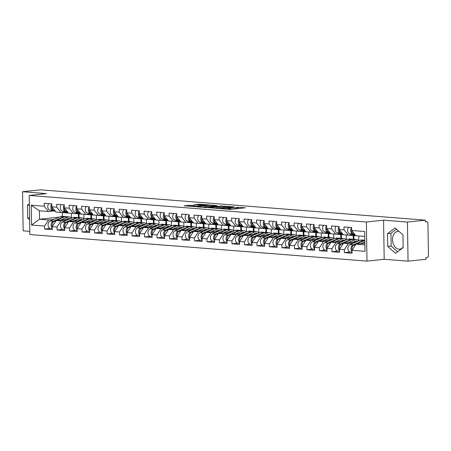 <?xml version="1.0" encoding="UTF-8"?>
<svg xmlns="http://www.w3.org/2000/svg" width="451" height="451" viewBox="0 0 451 451"><rect width="100%" height="100%" fill="white"/><g stroke="black" fill="none" stroke-linecap="round" stroke-linejoin="round"><path stroke-width="0.68" d="M220.702 208.661L230.63 209.399L245.429 207.787L236.713 207.263A3.597 0.333 -0.9 0 1 237.739 207.483A3.597 0.333 -0.9 0 1 236.657 207.736L235.45 207.866A3.597 0.333 -0.9 0 1 230.365 207.939L228.172 207.872L229.243 208.058A3.597 0.333 -0.9 0 1 230.269 208.272A3.597 0.333 -0.9 0 1 229.187 208.525L227.98 208.655A3.597 0.333 -0.9 0 1 222.895 208.728L220.702 208.661M403.149 247.092A8.93 6.213 83.9 0 1 399.704 249.161A8.93 6.213 83.9 0 1 398.904 249.172A8.93 6.213 83.9 0 1 392.539 240.36A8.93 6.213 83.9 0 1 397.821 231.397A8.93 6.213 83.9 0 1 398.622 231.386A8.93 6.213 83.9 0 1 399.067 231.442M190.018 205.301L184.036 205.831L195.221 206.609L210.014 204.996L198.829 204.218L193.913 204.884L207.009 205.036L196.591 206.259L191.478 206.141L194.308 205.679L190.018 205.301L190.034 206.349M383.57 220.184L384.184 259.291L408.048 261.174L407.433 222.067L383.57 220.184L366.387 222.01L29.23 195.43L46.414 193.609L22.55 191.726L40.472 189.826L425.355 220.167L425.378 221.881L426.691 221.74L425.378 221.638M407.433 222.067L425.355 220.167M208.819 207.68L219.665 208.537L234.464 206.924L223.279 206.146L208.819 207.826M205.853 207.595L196.258 206.795L211.051 205.182L216.931 205.543L210.391 206.321L213.346 206.597L222.377 205.955L205.853 207.595M78.373 213.847L78.435 217.624M90.865 214.828L90.927 218.605M103.358 215.815L103.42 219.592M115.851 216.801L115.913 220.578M128.343 217.788L128.405 221.565M140.836 218.769L140.898 222.546M153.329 219.755L153.391 223.533M165.821 220.742L165.883 224.519M178.32 221.723L178.376 225.5M190.812 222.709L190.869 226.487M203.305 223.696L203.362 227.473M215.798 224.677L215.854 228.454M228.291 225.663L228.347 229.441M240.783 226.65L240.84 230.427M253.276 227.631L253.332 231.408M265.769 228.618L265.831 232.395M278.261 229.604L278.323 233.381M290.754 230.591L290.816 234.368M303.247 231.572L303.309 235.349M315.739 232.558L315.801 236.335M328.232 233.545L328.294 237.322M340.725 234.526L340.787 238.303M353.218 235.512L353.28 239.289M366.387 222.01L366.996 261.112L29.845 234.537L29.23 195.43M50.394 228.42L44.598 229.035L52.203 229.638L52.158 226.673L56.161 220.539L69.336 219.141M44.598 229.035L44.548 226.069L31.536 225.043L31.226 205.211L44.237 206.237L44.192 203.271L51.797 203.869L51.848 206.834L56.73 207.218L56.685 204.258L64.29 204.855L64.341 207.821L69.223 208.204L69.178 205.239L76.788 205.842L76.833 208.802L81.716 209.191L81.67 206.225L89.281 206.823L89.326 209.788L94.208 210.172L94.163 207.212L101.774 207.81L101.819 210.775L106.701 211.158L106.656 208.193L114.266 208.796L114.312 211.761L119.199 212.145L119.149 209.179L126.759 209.777L126.804 212.742L131.692 213.131L131.641 210.166L139.252 210.764L139.297 213.729L144.185 214.112L144.134 211.147L151.745 211.75L151.79 214.715L156.677 215.099L156.627 212.133L164.237 212.737L164.282 215.696L169.17 216.085L169.125 213.12L176.73 213.718L176.775 216.683L181.663 217.066L181.618 214.107L189.223 214.704L189.268 217.67L194.155 218.053L194.11 215.088L201.715 215.691L201.76 218.65L206.648 219.039L206.603 216.074L214.208 216.672L214.259 219.637L219.141 220.02L219.096 217.061L226.701 217.658L226.752 220.624L231.634 221.007L231.588 218.042L239.193 218.645L239.244 221.604L244.126 221.993L244.081 219.028L251.686 219.626L251.737 222.591L256.619 222.974L256.574 220.015L264.185 220.612L264.23 223.578L269.112 223.961L269.067 220.996L276.677 221.599L276.722 224.564L281.604 224.948L281.559 221.982L289.17 222.58L289.215 225.545L294.097 225.934L294.052 222.969L301.663 223.566L301.708 226.532L306.595 226.915L306.545 223.95L314.155 224.553L314.2 227.518L319.088 227.902L319.037 224.936L326.648 225.539L326.693 228.499L331.581 228.888L331.53 225.923L339.141 226.52L339.186 229.486L344.074 229.869L344.023 226.909L351.633 227.507L351.679 230.472L364.696 231.498L365.006 251.331L351.994 250.305L355.991 244.171L364.876 243.23M350.23 252.058L344.429 252.673L352.039 253.27L351.994 250.305M344.429 252.673L344.384 249.707L339.496 249.324L343.499 243.19L356.673 241.792M337.737 251.072L331.936 251.686L339.547 252.289L339.496 249.324M331.936 251.686L331.891 248.721L327.003 248.338L331.006 242.204L344.181 240.806M325.244 250.085L319.443 250.7L327.054 251.303L327.003 248.338M319.443 250.7L319.398 247.74L314.51 247.351L318.513 241.217L331.688 239.825M312.752 249.104L306.951 249.719L314.561 250.316L314.51 247.351M306.951 249.719L306.905 246.753L302.018 246.37L306.02 240.236L319.195 238.838M300.259 248.118L294.458 248.732L302.069 249.33L302.018 246.37M294.458 248.732L294.413 245.767L289.525 245.383L293.528 239.25L306.703 237.852M287.766 247.131L281.965 247.746L289.57 248.349L289.525 245.383M281.965 247.746L281.92 244.786L277.032 244.397L281.035 238.263L294.21 236.865M275.273 246.15L269.472 246.765L277.077 247.362L277.032 244.397M269.472 246.765L269.427 243.799L264.54 243.416L268.542 237.282L281.717 235.884M262.781 245.164L256.98 245.778L264.585 246.376L264.54 243.416M256.98 245.778L256.935 242.813L252.047 242.429L256.05 236.296L269.224 234.898M250.282 244.177L244.487 244.792L252.092 245.395L252.047 242.429M244.487 244.792L244.436 241.832L239.554 241.443L243.557 235.309L256.732 233.911M237.79 243.196L231.994 243.811L239.599 244.408L239.554 241.443M231.994 243.811L231.944 240.845L227.062 240.462L231.064 234.323L244.239 232.93M225.297 242.21L219.502 242.824L227.107 243.422L227.062 240.462M219.502 242.824L219.451 239.859L214.569 239.475L218.572 233.342L231.746 231.944M212.804 241.223L207.009 241.837L214.614 242.441L214.569 239.475M207.009 241.837L206.958 238.872L202.076 238.489L206.079 232.355L219.254 230.957M200.312 240.236L194.511 240.857L202.121 241.454L202.076 238.489M194.511 240.857L194.466 237.891L189.583 237.502L193.586 231.369L206.761 229.976M187.819 239.255L182.018 239.87L189.629 240.468L189.583 237.502M182.018 239.87L181.973 236.905L177.091 236.521L181.088 230.388L194.268 228.99M175.326 238.269L169.525 238.883L177.136 239.487L177.091 236.521M169.525 238.883L169.48 235.918L164.598 235.535L168.595 229.401L181.776 228.003M162.834 237.282L157.033 237.897L164.643 238.5L164.598 235.535M157.033 237.897L156.987 234.937L152.1 234.548L156.102 228.415L169.277 227.022M150.341 236.301L144.54 236.916L152.15 237.514L152.1 234.548M144.54 236.916L144.495 233.951L139.607 233.567L143.61 227.434L156.785 226.036M137.848 235.315L132.047 235.929L139.658 236.527L139.607 233.567M132.047 235.929L132.002 232.964L127.114 232.581L131.117 226.447L144.292 225.049M125.355 234.328L119.554 234.943L127.165 235.546L127.114 232.581M119.554 234.943L119.509 231.983L114.622 231.594L118.624 225.461L131.799 224.068M112.863 233.347L107.062 233.962L114.672 234.559L114.622 231.594M107.062 233.962L107.017 230.997L102.129 230.613L106.132 224.48L119.306 223.082M100.37 232.361L94.569 232.975L102.174 233.573L102.129 230.613M94.569 232.975L94.524 230.01L89.636 229.627L93.639 223.493L106.814 222.095M87.877 231.374L82.076 231.989L89.681 232.592L89.636 229.627M82.076 231.989L82.031 229.029L77.144 228.64L81.146 222.506L94.321 221.108M75.385 230.393L69.584 231.008L77.189 231.605L77.144 228.64M69.584 231.008L69.539 228.043L64.651 227.659L68.653 221.52L81.828 220.127M62.886 229.407L57.091 230.021L64.696 230.619L64.651 227.659M57.091 230.021L57.04 227.056L52.158 226.673M66.134 211.931L60.913 212.489L56.025 212.1L51.848 206.834M56.161 220.539L61.043 220.922L66.545 220.342M83.305 218.566L83.954 218.493L83.119 218.431M79.004 213.898L79.066 217.67M83.892 214.298L83.954 218.493M60.913 212.489L56.73 207.218M57.04 227.056L61.043 220.922M78.632 212.917L73.406 213.47L68.518 213.086L64.341 207.821M68.653 221.52L73.536 221.909L79.038 221.323M95.798 219.547L96.452 219.479L95.612 219.411M91.497 214.879L91.559 218.656M96.384 215.285L96.452 219.479M73.406 213.47L69.223 208.204M69.539 228.043L73.536 221.909M91.125 213.904L85.899 214.456L81.011 214.073L76.833 208.802M81.146 222.506L86.028 222.89L91.53 222.309M108.291 220.533L108.945 220.466L108.105 220.398M103.989 215.866L104.051 219.643M108.877 216.266L108.945 220.466M85.899 214.456L81.716 209.191M82.031 229.029L86.028 222.89M103.617 214.885L98.391 215.443L93.504 215.054L89.326 209.788M93.639 223.493L98.527 223.876L104.023 223.296M120.783 221.52L121.437 221.447L120.597 221.385M116.482 216.852L116.544 220.624M121.37 217.252L121.437 221.447M98.391 215.443L94.208 210.172M94.524 230.01L98.527 223.876M116.11 215.871L110.884 216.424L106.002 216.04L101.819 210.775M106.132 224.48L111.019 224.863L116.516 224.277M133.276 222.501L133.93 222.433L133.096 222.366M128.975 217.833L129.037 221.61M133.862 218.239L133.93 222.433M110.884 216.424L106.701 211.158M107.017 230.997L111.019 224.863M128.603 216.858L123.377 217.41L118.495 217.027L114.312 211.761M118.624 225.461L123.512 225.85L129.009 225.263M145.769 223.487L146.423 223.42L145.588 223.352M141.473 218.82L141.529 222.597M146.355 219.22L146.423 223.42M123.377 217.41L119.199 212.145M119.509 231.983L123.512 225.85M141.095 217.844L135.869 218.397L130.987 218.008L126.804 212.742M131.117 226.447L136.005 226.83L141.501 226.25M158.262 224.474L158.915 224.401L158.081 224.339M153.966 219.806L154.022 223.583M158.848 220.206L158.915 224.401M135.869 218.397L131.692 213.131M132.002 232.964L136.005 226.83M153.588 218.825L148.362 219.378L143.48 218.994L139.297 213.729M143.61 227.434L148.497 227.817L153.994 227.236M170.754 225.455L171.408 225.387L170.574 225.32M166.458 220.787L166.515 224.564M171.341 221.193L171.408 225.387M148.362 219.378L144.185 214.112M144.495 233.951L148.497 227.817M166.081 219.812L160.855 220.364L155.973 219.981L151.79 214.715M156.102 228.415L160.99 228.804L166.487 228.217M183.247 226.441L183.901 226.374L183.067 226.306M178.951 221.774L179.008 225.551M183.833 222.174L183.901 226.374M160.855 220.364L156.677 215.099M156.987 234.937L160.99 228.804M178.573 220.798L173.347 221.351L168.465 220.967L164.282 215.696M168.595 229.401L173.483 229.785L178.979 229.204M195.74 227.428L196.394 227.36L195.559 227.293M191.444 222.76L191.5 226.537M196.326 223.16L196.394 227.36M173.347 221.351L169.17 216.085M169.48 235.918L173.483 229.785M191.066 221.779L185.84 222.337L180.958 221.948L176.775 216.683M181.088 230.388L185.975 230.771L191.478 230.19M208.232 228.409L208.886 228.341L208.052 228.279M203.937 223.747L203.993 227.518M208.819 224.147L208.886 228.341M185.84 222.337L181.663 217.066M181.973 236.905L185.975 230.771M203.559 222.766L198.339 223.318L193.451 222.935L189.268 217.67M193.586 231.369L198.468 231.758L203.97 231.171M220.725 229.396L221.379 229.328L220.545 229.26M216.429 224.728L216.486 228.505M221.311 225.134L221.379 229.328M198.339 223.318L194.155 218.053M194.466 237.891L198.468 231.758M216.052 223.752L210.831 224.305L205.944 223.921L201.76 218.65M206.079 232.355L210.961 232.739L216.463 232.158M233.218 230.382L233.872 230.314L233.037 230.247M228.922 225.714L228.978 229.491M233.81 226.114L233.872 230.314M210.831 224.305L206.648 219.039M206.958 238.872L210.961 232.739M228.544 224.733L223.324 225.291L218.436 224.902L214.259 219.637M218.572 233.342L223.454 233.725L228.956 233.144M245.716 231.369L246.364 231.295L245.53 231.233M241.415 226.701L241.477 230.472M246.302 227.101L246.364 231.295M223.324 225.291L219.141 220.02M219.451 239.859L223.454 233.725M241.037 225.72L235.817 226.272L230.929 225.889L226.752 220.624M231.064 234.323L235.946 234.712L241.448 234.125M258.209 232.35L258.857 232.282L258.023 232.214M253.907 227.682L253.969 231.459M258.795 228.088L258.857 232.282M235.817 226.272L231.634 221.007M231.944 240.845L235.946 234.712M253.53 226.706L248.309 227.259L243.422 226.876L239.244 221.604M243.557 235.309L248.439 235.693L253.941 235.112M270.701 233.336L271.35 233.268L270.515 233.201M266.4 228.668L266.462 232.445M271.288 229.069L271.35 233.268M248.309 227.259L244.126 221.993M244.436 241.832L248.439 235.693M266.022 227.687L260.802 228.245L255.914 227.856L251.737 222.591M256.05 236.296L260.932 236.679L266.434 236.099M283.194 234.323L283.848 234.249L283.008 234.187M278.893 229.655L278.955 233.426M283.78 230.055L283.848 234.249M260.802 228.245L256.619 222.974M256.935 242.813L260.932 236.679M278.521 228.674L273.295 229.226L268.407 228.843L264.23 223.578M268.542 237.282L273.424 237.666L278.927 237.079M295.687 235.304L296.341 235.236L295.501 235.168M291.385 230.636L291.447 234.413M296.273 231.042L296.341 235.236M273.295 229.226L269.112 223.961M269.427 243.799L273.424 237.666M291.013 229.66L285.787 230.213L280.9 229.83L276.722 224.564M281.035 238.263L285.923 238.652L291.419 238.066M308.18 236.29L308.834 236.223L307.994 236.155M303.878 231.622L303.94 235.399M308.766 232.023L308.834 236.223M285.787 230.213L281.604 224.948M281.92 244.786L285.923 238.652M303.506 230.647L298.28 231.2L293.398 230.811L289.215 225.545M293.528 239.25L298.415 239.633L303.912 239.053M320.672 237.277L321.326 237.203L320.492 237.141M316.371 232.609L316.433 236.386M321.259 233.009L321.326 237.203M298.28 231.2L294.097 225.934M294.413 245.767L298.415 239.633M315.999 231.628L310.773 232.18L305.891 231.797L301.708 226.532M306.02 240.236L310.908 240.62L316.405 240.033M333.165 238.258L333.819 238.19L332.985 238.122M328.864 233.59L328.926 237.367M333.751 233.996L333.819 238.19M310.773 232.18L306.595 226.915M306.905 246.753L310.908 240.62M328.491 232.615L323.266 233.167L318.383 232.784L314.2 227.518M318.513 241.217L323.401 241.606L328.897 241.02M345.658 239.244L346.312 239.177L345.477 239.109M341.362 234.576L341.418 238.353M346.244 234.977L346.312 239.177M323.266 233.167L319.088 227.902M319.398 247.74L323.401 241.606M340.984 233.601L335.758 234.154L330.876 233.77L326.693 228.499M331.006 242.204L335.894 242.587L341.39 242.007M358.15 240.231L358.804 240.157L357.97 240.095M353.855 235.563L353.911 239.34M358.737 235.963L358.804 240.157M335.758 234.154L331.581 228.888M331.891 248.721L335.894 242.587M353.477 234.582L348.251 235.14L343.369 234.751L339.186 229.486M343.499 243.19L348.386 243.574L353.883 242.993M348.251 235.14L344.074 229.869M344.384 249.707L348.386 243.574M408.048 261.174L425.969 259.274L425.941 257.56L427.249 257.425A1.719 1.223 94.5 0 0 428.45 255.582L427.943 223.318A1.719 1.223 94.5 0 0 426.849 221.74A1.719 1.223 94.5 0 0 426.691 221.74M364.769 236.437L355.862 235.738L351.679 230.472M355.991 244.171L364.904 244.876M22.55 191.726L23.164 230.833L29.794 231.352M384.184 259.291L366.996 261.112M53.641 210.95L48.42 211.502L39.412 210.792L39.541 219.225L48.55 219.936L54.052 219.355M59.199 217.145L39.541 219.225L31.536 225.043M62.39 212.584L62.447 216.362M70.813 217.579L71.461 217.512L70.627 217.444M71.399 213.312L71.461 217.512M48.42 211.502L44.237 206.237M39.412 210.792L31.226 205.211M44.548 226.069L48.55 219.936M395.527 253.344L403.155 247.605L402.957 234.898L395.127 227.935L387.499 233.68L387.697 246.381L395.527 253.344M29.366 203.852L27.443 205.295L27.641 218.002L29.614 219.755M230.281 209.427A3.597 0.333 -0.9 0 0 230.286 209.411L230.269 208.272M233.122 209.134A3.597 0.333 -0.9 0 1 230.382 209.078L230.281 209.072M237.745 208.644A3.597 0.333 -0.9 0 0 237.756 208.621L237.739 207.483M239.735 208.435L237.75 208.277M232.141 207.212L232.378 206.953L231.013 206.817A3.597 0.333 -0.9 0 0 225.928 206.891L217.252 207.81A3.597 0.333 -0.9 0 0 216.17 208.063L214.191 208.249M218.34 208.571L232.141 207.009M216.176 208.407L216.17 208.063A3.597 0.333 -0.9 0 0 217.196 208.283L218.335 208.368M201.969 207.285L208.852 207.218L212.545 206.784L209.591 206.507L204.647 206.885L203.745 207.099L203.751 207.426M209.427 206.496L210.397 206.395M396.48 229.142L390.938 233.314L391.135 246.02L397.607 251.776M391.135 246.02L387.697 246.381M390.938 233.314L387.499 233.68M29.58 217.794L27.641 218.002M29.383 205.092L27.443 205.295M352.022 252.199L350.286 252.064A3.777 2.695 -85.5 0 1 347.89 248.76A3.777 2.695 -85.5 0 1 349.92 244.696L360.355 240.214A5.728 4.082 -85.5 0 1 361.274 239.966A5.728 4.082 -85.5 0 1 361.815 239.96L364.831 240.197A5.728 4.082 -85.5 0 0 364.357 240.214A5.728 4.082 -85.5 0 0 363.438 240.456L353.003 244.938A3.777 2.695 -85.5 0 0 351.025 247.971A3.777 2.695 -85.5 0 0 352.011 251.641M352.101 250.136A3.777 2.695 -85.5 0 1 353.962 245.011L364.402 240.53A5.728 4.082 -85.5 0 1 364.831 240.377M360.738 243.67L364.859 241.899M351.633 227.558A3.777 2.695 94.5 0 0 350.765 231.425A3.777 2.695 94.5 0 0 352.834 234.03L354.847 234.458M348.589 227.265A3.777 2.695 94.5 0 0 347.676 231.149A3.777 2.695 94.5 0 0 349.75 233.787L355.247 234.965M351.673 230.004A3.777 2.695 94.5 0 0 353.793 234.103L354.723 234.3M339.53 251.213L337.793 251.077A3.777 2.695 -85.5 0 1 335.397 247.774A3.777 2.695 -85.5 0 1 337.427 243.709L347.862 239.227A5.728 4.082 -85.5 0 1 348.781 238.985A5.728 4.082 -85.5 0 1 349.322 238.974L352.4 239.222A5.728 4.082 -85.5 0 1 352.879 239.295M339.518 250.655A3.777 2.695 -85.5 0 1 338.532 246.985A3.777 2.695 -85.5 0 1 340.511 243.952L350.946 239.47A5.728 4.082 -85.5 0 1 351.865 239.227A5.728 4.082 -85.5 0 1 352.4 239.222M357.474 241.448A4.239 3.022 94.5 0 0 356.329 241.02A4.239 3.022 94.5 0 0 355.929 241.026A4.239 3.022 94.5 0 0 355.253 241.206L352.975 242.181M339.609 249.155A3.777 2.695 -85.5 0 1 341.469 244.03L351.904 239.543A5.728 4.082 -85.5 0 1 352.823 239.301A5.728 4.082 -85.5 0 1 353.364 239.295L356.448 239.537A5.728 4.082 -85.5 0 1 358.804 240.879M348.245 242.683L354.988 239.791A5.728 4.082 -85.5 0 1 355.907 239.543A5.728 4.082 -85.5 0 1 356.448 239.537M355.129 241.956A4.239 3.022 94.5 0 0 354.689 241.448M354.277 242.046A4.239 3.022 94.5 0 0 354.052 241.725M327.037 250.232L325.301 250.091A3.777 2.695 -85.5 0 1 322.905 246.787A3.777 2.695 -85.5 0 1 324.934 242.723L335.369 238.241A5.728 4.082 -85.5 0 1 336.288 237.998A5.728 4.082 -85.5 0 1 336.824 237.993L339.907 238.235A5.728 4.082 -85.5 0 1 340.387 238.314M327.026 249.668A3.777 2.695 -85.5 0 1 326.039 245.998A3.777 2.695 -85.5 0 1 328.018 242.965L338.453 238.483A5.728 4.082 -85.5 0 1 339.372 238.241A5.728 4.082 -85.5 0 1 339.907 238.235M344.981 240.462A4.239 3.022 94.5 0 0 343.837 240.039A4.239 3.022 94.5 0 0 343.437 240.045A4.239 3.022 94.5 0 0 342.76 240.225L340.482 241.2M327.116 248.168A3.777 2.695 -85.5 0 1 328.976 243.044L339.411 238.562A5.728 4.082 -85.5 0 1 340.33 238.32A5.728 4.082 -85.5 0 1 340.871 238.308L343.955 238.551A5.728 4.082 -85.5 0 1 346.312 239.893M335.753 241.702L342.495 238.804A5.728 4.082 -85.5 0 1 343.414 238.562A5.728 4.082 -85.5 0 1 343.955 238.551M342.636 240.969A4.239 3.022 94.5 0 0 342.196 240.462M341.785 241.06A4.239 3.022 94.5 0 0 341.559 240.738M314.544 249.245L312.808 249.11A3.777 2.695 -85.5 0 1 310.412 245.806A3.777 2.695 -85.5 0 1 312.442 241.742L322.877 237.254A5.728 4.082 -85.5 0 1 323.795 237.012A5.728 4.082 -85.5 0 1 324.331 237.006L327.415 237.249A5.728 4.082 -85.5 0 1 327.894 237.327M314.533 248.687A3.777 2.695 -85.5 0 1 313.546 245.017A3.777 2.695 -85.5 0 1 315.525 241.984L325.96 237.502A5.728 4.082 -85.5 0 1 326.879 237.254A5.728 4.082 -85.5 0 1 327.415 237.249M332.488 239.481A4.239 3.022 94.5 0 0 331.344 239.053A4.239 3.022 94.5 0 0 330.944 239.058A4.239 3.022 94.5 0 0 330.267 239.239L327.99 240.214M314.623 247.182A3.777 2.695 -85.5 0 1 316.484 242.057L326.919 237.576A5.728 4.082 -85.5 0 1 327.838 237.333A5.728 4.082 -85.5 0 1 328.379 237.327L331.462 237.57A5.728 4.082 -85.5 0 1 333.819 238.906M323.26 240.716L330.002 237.818A5.728 4.082 -85.5 0 1 330.921 237.576A5.728 4.082 -85.5 0 1 331.462 237.57M330.143 239.988A4.239 3.022 94.5 0 0 329.704 239.481M329.292 240.079A4.239 3.022 94.5 0 0 329.067 239.752M302.052 248.259L300.315 248.123A3.777 2.695 -85.5 0 1 297.919 244.82A3.777 2.695 -85.5 0 1 299.949 240.755L310.384 236.273A5.728 4.082 -85.5 0 1 311.303 236.031A5.728 4.082 -85.5 0 1 311.838 236.02L314.922 236.262A5.728 4.082 -85.5 0 1 315.401 236.341M302.04 247.7A3.777 2.695 -85.5 0 1 301.054 244.03A3.777 2.695 -85.5 0 1 303.033 240.997L313.468 236.516A5.728 4.082 -85.5 0 1 314.386 236.273A5.728 4.082 -85.5 0 1 314.922 236.262M319.996 238.494A4.239 3.022 94.5 0 0 318.851 238.066A4.239 3.022 94.5 0 0 318.451 238.072A4.239 3.022 94.5 0 0 317.775 238.252L315.497 239.227M302.131 246.195A3.777 2.695 -85.5 0 1 303.991 241.071L314.426 236.589A5.728 4.082 -85.5 0 1 315.345 236.347A5.728 4.082 -85.5 0 1 315.886 236.341L318.97 236.583A5.728 4.082 -85.5 0 1 321.326 237.925M310.767 239.729L317.51 236.831A5.728 4.082 -85.5 0 1 318.429 236.589A5.728 4.082 -85.5 0 1 318.97 236.583M317.651 239.002A4.239 3.022 94.5 0 0 317.211 238.494M316.799 239.092A4.239 3.022 94.5 0 0 316.574 238.771M289.553 247.278L287.823 247.137A3.777 2.695 -85.5 0 1 285.427 243.833A3.777 2.695 -85.5 0 1 287.456 239.769L297.891 235.287A5.728 4.082 -85.5 0 1 298.81 235.044A5.728 4.082 -85.5 0 1 299.346 235.039L302.429 235.281A5.728 4.082 -85.5 0 1 302.909 235.36M289.548 246.714A3.777 2.695 -85.5 0 1 288.561 243.044A3.777 2.695 -85.5 0 1 290.54 240.011L300.975 235.529A5.728 4.082 -85.5 0 1 301.888 235.287A5.728 4.082 -85.5 0 1 302.429 235.281M307.503 237.508A4.239 3.022 94.5 0 0 306.359 237.085A4.239 3.022 94.5 0 0 305.958 237.091A4.239 3.022 94.5 0 0 305.282 237.265L303.004 238.246M289.638 245.214A3.777 2.695 -85.5 0 1 291.498 240.09L301.933 235.608A5.728 4.082 -85.5 0 1 302.852 235.366A5.728 4.082 -85.5 0 1 303.393 235.354L306.477 235.597A5.728 4.082 -85.5 0 1 308.828 236.938M298.274 238.748L305.017 235.85A5.728 4.082 -85.5 0 1 305.936 235.608A5.728 4.082 -85.5 0 1 306.477 235.597M305.158 238.015A4.239 3.022 94.5 0 0 304.718 237.508M304.307 238.105A4.239 3.022 94.5 0 0 304.081 237.784M339.141 226.571A3.777 2.695 94.5 0 0 338.273 230.438A3.777 2.695 94.5 0 0 340.342 233.043L342.354 233.477M336.096 226.284A3.777 2.695 94.5 0 0 335.183 230.162A3.777 2.695 94.5 0 0 337.258 232.801L342.754 233.979M349.497 235.005L350.878 235.304A5.728 4.082 94.5 0 0 351.261 235.36A5.728 4.082 94.5 0 0 351.741 235.354M339.18 229.018A3.777 2.695 94.5 0 0 341.3 233.116L342.23 233.319M349.903 234.96L351.842 235.377A5.728 4.082 94.5 0 0 352.225 235.433L355.309 235.676A5.728 4.082 94.5 0 0 355.811 235.67M351.205 234.824L354.926 235.619A5.728 4.082 94.5 0 0 355.309 235.676M326.648 225.585A3.777 2.695 94.5 0 0 325.78 229.458A3.777 2.695 94.5 0 0 327.843 232.056L329.861 232.49M323.604 225.297A3.777 2.695 94.5 0 0 322.69 229.181A3.777 2.695 94.5 0 0 324.765 231.814L330.262 232.992M337.004 234.018L338.385 234.317A5.728 4.082 94.5 0 0 338.769 234.373A5.728 4.082 94.5 0 0 339.248 234.373M326.687 228.037A3.777 2.695 94.5 0 0 328.807 232.135L329.737 232.333M337.41 233.979L339.349 234.39A5.728 4.082 94.5 0 0 339.733 234.447L342.816 234.689A5.728 4.082 94.5 0 0 343.318 234.689M338.712 233.838L342.433 234.638A5.728 4.082 94.5 0 0 342.816 234.689M314.155 224.604A3.777 2.695 94.5 0 0 313.287 228.471A3.777 2.695 94.5 0 0 315.35 231.075L317.369 231.504M311.111 224.31A3.777 2.695 94.5 0 0 310.198 228.195A3.777 2.695 94.5 0 0 312.267 230.833L317.769 232.006M324.511 233.037L325.893 233.33A5.728 4.082 94.5 0 0 326.276 233.387A5.728 4.082 94.5 0 0 326.755 233.387M314.195 227.05A3.777 2.695 94.5 0 0 316.314 231.149L317.245 231.346M324.917 232.992L326.857 233.409A5.728 4.082 94.5 0 0 327.24 233.466L330.318 233.708A5.728 4.082 94.5 0 0 330.825 233.703M326.22 232.857L329.94 233.652A5.728 4.082 94.5 0 0 330.318 233.708M301.663 223.617A3.777 2.695 94.5 0 0 300.789 227.484A3.777 2.695 94.5 0 0 302.858 230.089L304.876 230.523M298.618 223.33A3.777 2.695 94.5 0 0 297.705 227.208A3.777 2.695 94.5 0 0 299.774 229.847L305.276 231.025M312.019 232.051L313.4 232.35A5.728 4.082 94.5 0 0 313.783 232.406A5.728 4.082 94.5 0 0 314.262 232.4M301.702 226.064A3.777 2.695 94.5 0 0 303.822 230.162L304.752 230.365M312.425 232.006L314.364 232.423A5.728 4.082 94.5 0 0 314.747 232.479L317.825 232.722A5.728 4.082 94.5 0 0 318.333 232.716M313.727 231.87L317.448 232.665A5.728 4.082 94.5 0 0 317.825 232.722M289.17 222.631A3.777 2.695 94.5 0 0 288.296 226.503A3.777 2.695 94.5 0 0 290.365 229.102L292.383 229.536M286.126 222.343A3.777 2.695 94.5 0 0 285.207 226.227A3.777 2.695 94.5 0 0 287.281 228.86L292.778 230.038M299.526 231.064L300.907 231.363A5.728 4.082 94.5 0 0 301.291 231.419A5.728 4.082 94.5 0 0 301.77 231.419M289.209 225.077A3.777 2.695 94.5 0 0 291.329 229.181L292.259 229.379M299.932 231.025L301.871 231.436A5.728 4.082 94.5 0 0 302.249 231.493L305.333 231.735A5.728 4.082 94.5 0 0 305.84 231.735M301.234 230.884L304.955 231.679A5.728 4.082 94.5 0 0 305.333 231.735M277.061 246.291L275.33 246.156A3.777 2.695 -85.5 0 1 272.934 242.852A3.777 2.695 -85.5 0 1 274.963 238.788L285.398 234.3A5.728 4.082 -85.5 0 1 286.312 234.058A5.728 4.082 -85.5 0 1 286.853 234.052L289.937 234.294A5.728 4.082 -85.5 0 1 290.416 234.373M277.055 245.733A3.777 2.695 -85.5 0 1 276.063 242.057A3.777 2.695 -85.5 0 1 278.047 239.03L288.482 234.548A5.728 4.082 -85.5 0 1 289.395 234.3A5.728 4.082 -85.5 0 1 289.937 234.294M295.01 236.521A4.239 3.022 94.5 0 0 293.866 236.099A4.239 3.022 94.5 0 0 293.466 236.104A4.239 3.022 94.5 0 0 292.789 236.285L290.512 237.26M277.145 244.228A3.777 2.695 -85.5 0 1 279.006 239.103L289.441 234.621A5.728 4.082 -85.5 0 1 290.359 234.379A5.728 4.082 -85.5 0 1 290.901 234.368L293.979 234.616A5.728 4.082 -85.5 0 1 296.335 235.952M285.782 237.762L292.524 234.864A5.728 4.082 -85.5 0 1 293.443 234.621A5.728 4.082 -85.5 0 1 293.979 234.616M292.665 237.034A4.239 3.022 94.5 0 0 292.225 236.521M291.814 237.125A4.239 3.022 94.5 0 0 291.588 236.798M276.677 221.65A3.777 2.695 94.5 0 0 275.803 225.517A3.777 2.695 94.5 0 0 277.872 228.121L279.891 228.55M273.633 221.356A3.777 2.695 94.5 0 0 272.714 225.241A3.777 2.695 94.5 0 0 274.789 227.873L280.285 229.052M287.033 230.083L288.414 230.376A5.728 4.082 94.5 0 0 288.798 230.433A5.728 4.082 94.5 0 0 289.277 230.433M276.717 224.096A3.777 2.695 94.5 0 0 278.836 228.195L279.761 228.392M287.439 230.038L289.379 230.455A5.728 4.082 94.5 0 0 289.756 230.512L292.84 230.754A5.728 4.082 94.5 0 0 293.342 230.749M288.741 229.897L292.457 230.698A5.728 4.082 94.5 0 0 292.84 230.754M264.568 245.305L262.837 245.169A3.777 2.695 -85.5 0 1 260.441 241.866A3.777 2.695 -85.5 0 1 262.471 237.801L272.906 233.319A5.728 4.082 -85.5 0 1 273.819 233.077A5.728 4.082 -85.5 0 1 274.36 233.066L277.444 233.308A5.728 4.082 -85.5 0 1 277.923 233.387M264.562 244.746A3.777 2.695 -85.5 0 1 263.57 241.076A3.777 2.695 -85.5 0 1 265.554 238.043L275.989 233.562A5.728 4.082 -85.5 0 1 276.903 233.319A5.728 4.082 -85.5 0 1 277.444 233.308M282.518 235.54A4.239 3.022 94.5 0 0 281.373 235.112A4.239 3.022 94.5 0 0 280.973 235.118A4.239 3.022 94.5 0 0 280.291 235.298L278.019 236.273M264.652 243.241A3.777 2.695 -85.5 0 1 266.513 238.117L276.948 233.635A5.728 4.082 -85.5 0 1 277.867 233.392A5.728 4.082 -85.5 0 1 278.408 233.387L281.486 233.629A5.728 4.082 -85.5 0 1 283.842 234.971M273.289 236.775L280.032 233.877A5.728 4.082 -85.5 0 1 280.95 233.635A5.728 4.082 -85.5 0 1 281.486 233.629M280.172 236.048A4.239 3.022 94.5 0 0 279.733 235.54M279.321 236.138A4.239 3.022 94.5 0 0 279.09 235.817M264.185 220.663A3.777 2.695 94.5 0 0 263.311 224.53A3.777 2.695 94.5 0 0 265.38 227.135L267.392 227.563M261.135 220.37A3.777 2.695 94.5 0 0 260.221 224.254A3.777 2.695 94.5 0 0 262.296 226.892L267.793 228.071M274.541 229.097L275.922 229.396A5.728 4.082 94.5 0 0 276.305 229.446A5.728 4.082 94.5 0 0 276.784 229.446M264.218 223.11A3.777 2.695 94.5 0 0 266.344 227.208L267.268 227.411M274.947 229.052L276.88 229.469A5.728 4.082 94.5 0 0 277.264 229.525L280.347 229.768A5.728 4.082 94.5 0 0 280.849 229.762M276.249 228.916L279.964 229.711A5.728 4.082 94.5 0 0 280.347 229.768M252.075 244.318L250.344 244.183A3.777 2.695 -85.5 0 1 247.943 240.879A3.777 2.695 -85.5 0 1 249.978 236.814L260.413 232.333A5.728 4.082 -85.5 0 1 261.326 232.09A5.728 4.082 -85.5 0 1 261.868 232.085L264.951 232.327A5.728 4.082 -85.5 0 1 265.43 232.4M252.07 243.76A3.777 2.695 -85.5 0 1 251.077 240.09A3.777 2.695 -85.5 0 1 253.056 237.057L263.497 232.575A5.728 4.082 -85.5 0 1 264.41 232.333A5.728 4.082 -85.5 0 1 264.951 232.327M270.025 234.554A4.239 3.022 94.5 0 0 268.881 234.125A4.239 3.022 94.5 0 0 268.48 234.131A4.239 3.022 94.5 0 0 267.798 234.311L265.526 235.292M252.16 242.26A3.777 2.695 -85.5 0 1 254.02 237.136L264.455 232.654A5.728 4.082 -85.5 0 1 265.374 232.406A5.728 4.082 -85.5 0 1 265.91 232.4L268.993 232.643A5.728 4.082 -85.5 0 1 271.35 233.984M260.791 235.794L267.539 232.896A5.728 4.082 -85.5 0 1 268.458 232.654A5.728 4.082 -85.5 0 1 268.993 232.643M267.64 235.067L267.663 235.044A4.239 3.022 94.5 0 0 267.24 234.554M266.829 235.151A4.239 3.022 94.5 0 0 266.597 234.83M251.692 219.676A3.777 2.695 94.5 0 0 250.818 223.544A3.777 2.695 94.5 0 0 252.887 226.148L254.9 226.582M248.642 219.389A3.777 2.695 94.5 0 0 247.729 223.268A3.777 2.695 94.5 0 0 249.803 225.906L255.3 227.084M262.048 228.11L263.429 228.409A5.728 4.082 94.5 0 0 263.812 228.465A5.728 4.082 94.5 0 0 264.292 228.46M251.726 222.123A3.777 2.695 94.5 0 0 253.851 226.227L254.776 226.425M262.454 228.071L264.387 228.482A5.728 4.082 94.5 0 0 264.771 228.539L267.855 228.781A5.728 4.082 94.5 0 0 268.356 228.781M263.756 227.93L267.471 228.725A5.728 4.082 94.5 0 0 267.855 228.781M239.582 243.337L237.852 243.202A3.777 2.695 -85.5 0 1 235.45 239.898A3.777 2.695 -85.5 0 1 237.48 235.828L247.92 231.346A5.728 4.082 -85.5 0 1 248.834 231.104A5.728 4.082 -85.5 0 1 249.375 231.098L252.459 231.34A5.728 4.082 -85.5 0 1 252.938 231.419M239.577 242.779A3.777 2.695 -85.5 0 1 238.585 239.103A3.777 2.695 -85.5 0 1 240.563 236.076L251.004 231.588A5.728 4.082 -85.5 0 1 251.917 231.346A5.728 4.082 -85.5 0 1 252.459 231.34M257.532 233.567A4.239 3.022 94.5 0 0 256.388 233.144A4.239 3.022 94.5 0 0 255.988 233.15A4.239 3.022 94.5 0 0 255.305 233.33L253.034 234.306M239.667 241.274A3.777 2.695 -85.5 0 1 241.527 236.149L251.962 231.667A5.728 4.082 -85.5 0 1 252.881 231.425A5.728 4.082 -85.5 0 1 253.417 231.414L256.501 231.662A5.728 4.082 -85.5 0 1 258.857 232.998M248.298 234.808L255.046 231.91A5.728 4.082 -85.5 0 1 255.965 231.667A5.728 4.082 -85.5 0 1 256.501 231.662M255.148 234.08L255.17 234.058A4.239 3.022 94.5 0 0 254.747 233.567M254.336 234.165A4.239 3.022 94.5 0 0 254.105 233.844M239.199 218.696A3.777 2.695 94.5 0 0 238.325 222.563A3.777 2.695 94.5 0 0 240.394 225.162L242.407 225.596M236.149 218.402A3.777 2.695 94.5 0 0 235.236 222.287A3.777 2.695 94.5 0 0 237.311 224.919L242.807 226.098M249.555 227.129L250.936 227.422A5.728 4.082 94.5 0 0 251.32 227.479A5.728 4.082 94.5 0 0 251.799 227.479M239.233 221.142A3.777 2.695 94.5 0 0 241.353 225.241L242.283 225.438M249.961 227.084L251.895 227.501A5.728 4.082 94.5 0 0 252.278 227.552L255.362 227.8A5.728 4.082 94.5 0 0 255.864 227.794M251.263 226.943L254.978 227.744A5.728 4.082 94.5 0 0 255.362 227.8M227.09 242.35L225.359 242.215A3.777 2.695 -85.5 0 1 222.957 238.912A3.777 2.695 -85.5 0 1 224.987 234.847L235.428 230.365A5.728 4.082 -85.5 0 1 236.341 230.123A5.728 4.082 -85.5 0 1 236.882 230.111L239.966 230.354A5.728 4.082 -85.5 0 1 240.445 230.433M227.084 241.792A3.777 2.695 -85.5 0 1 226.092 238.122A3.777 2.695 -85.5 0 1 228.071 235.089L238.506 230.608A5.728 4.082 -85.5 0 1 239.425 230.365A5.728 4.082 -85.5 0 1 239.966 230.354M245.04 232.586A4.239 3.022 94.5 0 0 243.89 232.158A4.239 3.022 94.5 0 0 243.495 232.164A4.239 3.022 94.5 0 0 242.813 232.344L240.541 233.319M227.174 240.287A3.777 2.695 -85.5 0 1 229.035 235.163L239.47 230.681A5.728 4.082 -85.5 0 1 240.389 230.438A5.728 4.082 -85.5 0 1 240.924 230.433L244.008 230.675A5.728 4.082 -85.5 0 1 246.364 232.017M235.805 233.821L242.553 230.923A5.728 4.082 -85.5 0 1 243.472 230.681A5.728 4.082 -85.5 0 1 244.008 230.675M242.694 233.094A4.239 3.022 94.5 0 0 242.255 232.586M241.843 233.184A4.239 3.022 94.5 0 0 241.612 232.857M226.701 217.709A3.777 2.695 94.5 0 0 225.833 221.576A3.777 2.695 94.5 0 0 227.902 224.181L229.914 224.609M223.657 217.416A3.777 2.695 94.5 0 0 222.743 221.3A3.777 2.695 94.5 0 0 224.818 223.938L230.314 225.117M237.057 226.143L238.444 226.436A5.728 4.082 94.5 0 0 238.827 226.492A5.728 4.082 94.5 0 0 239.301 226.492M226.74 220.156A3.777 2.695 94.5 0 0 228.86 224.254L229.79 224.457M237.468 226.098L239.402 226.515A5.728 4.082 94.5 0 0 239.785 226.571L242.869 226.814A5.728 4.082 94.5 0 0 243.371 226.808M238.771 225.962L242.486 226.757A5.728 4.082 94.5 0 0 242.869 226.814M214.597 241.364L212.866 241.229A3.777 2.695 -85.5 0 1 210.465 237.925A3.777 2.695 -85.5 0 1 212.494 233.86L222.929 229.379A5.728 4.082 -85.5 0 1 223.848 229.136A5.728 4.082 -85.5 0 1 224.389 229.125L227.473 229.373A5.728 4.082 -85.5 0 1 227.947 229.446M214.586 240.806A3.777 2.695 -85.5 0 1 213.599 237.136A3.777 2.695 -85.5 0 1 215.578 234.103L226.013 229.621A5.728 4.082 -85.5 0 1 226.932 229.379A5.728 4.082 -85.5 0 1 227.473 229.373M232.547 231.6A4.239 3.022 94.5 0 0 231.397 231.171A4.239 3.022 94.5 0 0 231.002 231.177A4.239 3.022 94.5 0 0 230.32 231.357L228.048 232.338M214.676 239.306A3.777 2.695 -85.5 0 1 216.542 234.182L226.977 229.7A5.728 4.082 -85.5 0 1 227.896 229.452A5.728 4.082 -85.5 0 1 228.431 229.446L231.515 229.689A5.728 4.082 -85.5 0 1 233.872 231.03M223.313 232.84L230.061 229.942A5.728 4.082 -85.5 0 1 230.974 229.694A5.728 4.082 -85.5 0 1 231.515 229.689M230.196 232.107A4.239 3.022 94.5 0 0 229.762 231.6M229.35 232.197A4.239 3.022 94.5 0 0 229.119 231.876M214.208 216.722A3.777 2.695 94.5 0 0 213.34 220.59A3.777 2.695 94.5 0 0 215.409 223.194L217.421 223.628M211.164 216.435A3.777 2.695 94.5 0 0 210.251 220.314A3.777 2.695 94.5 0 0 212.325 222.952L217.822 224.13M224.564 225.156L225.951 225.455A5.728 4.082 94.5 0 0 226.334 225.511A5.728 4.082 94.5 0 0 226.808 225.506M214.248 219.169A3.777 2.695 94.5 0 0 216.367 223.273L217.297 223.47M224.97 225.117L226.909 225.528A5.728 4.082 94.5 0 0 227.293 225.585L230.376 225.827A5.728 4.082 94.5 0 0 230.878 225.827M226.278 224.976L229.993 225.771A5.728 4.082 94.5 0 0 230.376 225.827M202.104 240.383L200.368 240.242A3.777 2.695 -85.5 0 1 197.972 236.944A3.777 2.695 -85.5 0 1 200.002 232.874L210.437 228.392A5.728 4.082 -85.5 0 1 211.356 228.15A5.728 4.082 -85.5 0 1 211.897 228.144L214.98 228.386A5.728 4.082 -85.5 0 1 215.454 228.465M202.093 239.825A3.777 2.695 -85.5 0 1 201.107 236.149A3.777 2.695 -85.5 0 1 203.085 233.116L213.52 228.634A5.728 4.082 -85.5 0 1 214.439 228.392A5.728 4.082 -85.5 0 1 214.98 228.386M220.054 230.613A4.239 3.022 94.5 0 0 218.904 230.19A4.239 3.022 94.5 0 0 218.51 230.196A4.239 3.022 94.5 0 0 217.827 230.376L215.555 231.352M202.183 238.32A3.777 2.695 -85.5 0 1 204.049 233.195L214.484 228.713A5.728 4.082 -85.5 0 1 215.398 228.471A5.728 4.082 -85.5 0 1 215.939 228.46L219.023 228.702A5.728 4.082 -85.5 0 1 221.379 230.044M210.82 231.853L217.568 228.956A5.728 4.082 -85.5 0 1 218.481 228.713A5.728 4.082 -85.5 0 1 219.023 228.702M217.67 231.126L217.692 231.104A4.239 3.022 94.5 0 0 217.269 230.613M216.852 231.211A4.239 3.022 94.5 0 0 216.627 230.889M201.715 215.736A3.777 2.695 94.5 0 0 200.847 219.609A3.777 2.695 94.5 0 0 202.916 222.208L204.929 222.642M198.671 215.448A3.777 2.695 94.5 0 0 197.758 219.333A3.777 2.695 94.5 0 0 199.832 221.965L205.329 223.144M212.071 224.175L213.458 224.468A5.728 4.082 94.5 0 0 213.842 224.525A5.728 4.082 94.5 0 0 214.315 224.525M201.755 218.188A3.777 2.695 94.5 0 0 203.875 222.287L204.805 222.484M212.477 224.13L214.417 224.547A5.728 4.082 94.5 0 0 214.8 224.598L217.884 224.846A5.728 4.082 94.5 0 0 218.385 224.84M213.785 223.989L217.5 224.79A5.728 4.082 94.5 0 0 217.884 224.846M189.612 239.396L187.875 239.261A3.777 2.695 -85.5 0 1 185.479 235.958A3.777 2.695 -85.5 0 1 187.509 231.893L197.944 227.411A5.728 4.082 -85.5 0 1 198.863 227.163A5.728 4.082 -85.5 0 1 199.404 227.157L202.488 227.4A5.728 4.082 -85.5 0 1 202.961 227.479M189.6 238.838A3.777 2.695 -85.5 0 1 188.614 235.168A3.777 2.695 -85.5 0 1 190.593 232.135L201.028 227.654A5.728 4.082 -85.5 0 1 201.947 227.411A5.728 4.082 -85.5 0 1 202.488 227.4M207.561 229.632A4.239 3.022 94.5 0 0 206.411 229.204A4.239 3.022 94.5 0 0 206.011 229.209A4.239 3.022 94.5 0 0 205.335 229.39L203.063 230.365M189.691 237.333A3.777 2.695 -85.5 0 1 191.557 232.209L201.992 227.727A5.728 4.082 -85.5 0 1 202.905 227.484A5.728 4.082 -85.5 0 1 203.446 227.479L206.53 227.721A5.728 4.082 -85.5 0 1 208.886 229.063M198.327 230.867L205.075 227.969A5.728 4.082 -85.5 0 1 205.989 227.727A5.728 4.082 -85.5 0 1 206.53 227.721M205.211 230.14A4.239 3.022 94.5 0 0 204.777 229.632M204.359 230.23A4.239 3.022 94.5 0 0 204.134 229.903M189.223 214.755A3.777 2.695 94.5 0 0 188.355 218.622A3.777 2.695 94.5 0 0 190.423 221.227L192.436 221.655M186.178 214.462A3.777 2.695 94.5 0 0 185.265 218.346A3.777 2.695 94.5 0 0 187.34 220.984L192.836 222.163M199.579 223.189L200.966 223.482A5.728 4.082 94.5 0 0 201.343 223.538A5.728 4.082 94.5 0 0 201.822 223.538M189.262 217.202A3.777 2.695 94.5 0 0 191.382 221.3L192.312 221.497M199.985 223.144L201.924 223.561A5.728 4.082 94.5 0 0 202.307 223.617L205.391 223.859A5.728 4.082 94.5 0 0 205.893 223.854M201.293 223.008L205.008 223.803A5.728 4.082 94.5 0 0 205.391 223.859M177.119 238.41L175.383 238.275A3.777 2.695 -85.5 0 1 172.987 234.971A3.777 2.695 -85.5 0 1 175.016 230.906L185.451 226.425A5.728 4.082 -85.5 0 1 186.37 226.182A5.728 4.082 -85.5 0 1 186.911 226.171L189.995 226.419A5.728 4.082 -85.5 0 1 190.469 226.492M177.108 237.852A3.777 2.695 -85.5 0 1 176.121 234.182A3.777 2.695 -85.5 0 1 178.1 231.149L188.535 226.667A5.728 4.082 -85.5 0 1 189.454 226.425A5.728 4.082 -85.5 0 1 189.995 226.419M195.069 228.646A4.239 3.022 94.5 0 0 193.919 228.217A4.239 3.022 94.5 0 0 193.518 228.223A4.239 3.022 94.5 0 0 192.842 228.403L190.57 229.379M177.198 236.352A3.777 2.695 -85.5 0 1 179.064 231.228L189.499 226.74A5.728 4.082 -85.5 0 1 190.412 226.498A5.728 4.082 -85.5 0 1 190.953 226.492L194.037 226.735A5.728 4.082 -85.5 0 1 196.394 228.076M185.835 229.88L192.583 226.988A5.728 4.082 -85.5 0 1 193.496 226.74A5.728 4.082 -85.5 0 1 194.037 226.735M192.718 229.153A4.239 3.022 94.5 0 0 192.284 228.646M191.867 229.243A4.239 3.022 94.5 0 0 191.641 228.922M176.73 213.768A3.777 2.695 94.5 0 0 175.862 217.636A3.777 2.695 94.5 0 0 177.931 220.24L179.943 220.674M173.686 213.481A3.777 2.695 94.5 0 0 172.772 217.359A3.777 2.695 94.5 0 0 174.847 219.998L180.344 221.176M187.086 222.202L188.473 222.501A5.728 4.082 94.5 0 0 188.851 222.557A5.728 4.082 94.5 0 0 189.33 222.552M176.769 216.215A3.777 2.695 94.5 0 0 178.889 220.314L179.819 220.516M187.492 222.157L189.431 222.574A5.728 4.082 94.5 0 0 189.815 222.631L192.898 222.873A5.728 4.082 94.5 0 0 193.4 222.867M188.8 222.022L192.515 222.817A5.728 4.082 94.5 0 0 192.898 222.873M164.626 237.429L162.89 237.288A3.777 2.695 -85.5 0 1 160.494 233.984A3.777 2.695 -85.5 0 1 162.523 229.92L172.958 225.438A5.728 4.082 -85.5 0 1 173.877 225.196A5.728 4.082 -85.5 0 1 174.419 225.19L177.502 225.432A5.728 4.082 -85.5 0 1 177.976 225.511M164.615 236.871A3.777 2.695 -85.5 0 1 163.628 233.195A3.777 2.695 -85.5 0 1 165.607 230.162L176.042 225.68A5.728 4.082 -85.5 0 1 176.961 225.438A5.728 4.082 -85.5 0 1 177.502 225.432M182.576 227.659A4.239 3.022 94.5 0 0 181.426 227.236A4.239 3.022 94.5 0 0 181.026 227.242A4.239 3.022 94.5 0 0 180.349 227.422L178.077 228.398M164.705 235.366A3.777 2.695 -85.5 0 1 166.566 230.241L177.006 225.759A5.728 4.082 -85.5 0 1 177.919 225.517A5.728 4.082 -85.5 0 1 178.461 225.506L181.544 225.748A5.728 4.082 -85.5 0 1 183.901 227.09M173.342 228.899L180.084 226.002A5.728 4.082 -85.5 0 1 181.003 225.759A5.728 4.082 -85.5 0 1 181.544 225.748M180.225 228.167A4.239 3.022 94.5 0 0 179.786 227.659M179.374 228.257A4.239 3.022 94.5 0 0 179.148 227.935M164.237 212.782A3.777 2.695 94.5 0 0 163.369 216.655A3.777 2.695 94.5 0 0 165.438 219.254L167.451 219.688M161.193 212.494A3.777 2.695 94.5 0 0 160.28 216.379A3.777 2.695 94.5 0 0 162.354 219.011L167.851 220.189M174.593 221.215L175.975 221.514A5.728 4.082 94.5 0 0 176.358 221.571A5.728 4.082 94.5 0 0 176.837 221.571M164.277 215.234A3.777 2.695 94.5 0 0 166.396 219.333L167.327 219.53M174.999 221.176L176.939 221.588A5.728 4.082 94.5 0 0 177.322 221.644L180.406 221.886A5.728 4.082 94.5 0 0 180.907 221.886M176.307 221.035L180.022 221.836A5.728 4.082 94.5 0 0 180.406 221.886M152.134 236.442L150.397 236.307A3.777 2.695 -85.5 0 1 148.001 233.004A3.777 2.695 -85.5 0 1 150.031 228.939L160.466 224.457A5.728 4.082 -85.5 0 1 161.385 224.209A5.728 4.082 -85.5 0 1 161.926 224.203L165.004 224.446A5.728 4.082 -85.5 0 1 165.483 224.525M152.122 235.884A3.777 2.695 -85.5 0 1 151.136 232.214A3.777 2.695 -85.5 0 1 153.114 229.181L163.55 224.699A5.728 4.082 -85.5 0 1 164.468 224.451A5.728 4.082 -85.5 0 1 165.004 224.446M170.078 226.678A4.239 3.022 94.5 0 0 168.933 226.25A4.239 3.022 94.5 0 0 168.533 226.255A4.239 3.022 94.5 0 0 167.857 226.436L165.585 227.411M152.213 234.379A3.777 2.695 -85.5 0 1 154.073 229.255L164.514 224.773A5.728 4.082 -85.5 0 1 165.427 224.53A5.728 4.082 -85.5 0 1 165.968 224.525L169.052 224.767A5.728 4.082 -85.5 0 1 171.408 226.109M160.849 227.913L167.592 225.015A5.728 4.082 -85.5 0 1 168.511 224.773A5.728 4.082 -85.5 0 1 169.052 224.767M167.733 227.186A4.239 3.022 94.5 0 0 167.293 226.678M166.881 227.276A4.239 3.022 94.5 0 0 166.656 226.949M151.745 211.801A3.777 2.695 94.5 0 0 150.876 215.668A3.777 2.695 94.5 0 0 152.945 218.273L154.958 218.701M148.7 211.508A3.777 2.695 94.5 0 0 147.787 215.392A3.777 2.695 94.5 0 0 149.862 218.03L155.358 219.203M162.101 220.235L163.482 220.528A5.728 4.082 94.5 0 0 163.865 220.584A5.728 4.082 94.5 0 0 164.344 220.584M151.784 214.248A3.777 2.695 94.5 0 0 153.904 218.346L154.834 218.543M162.507 220.189L164.446 220.607A5.728 4.082 94.5 0 0 164.829 220.663L167.913 220.905A5.728 4.082 94.5 0 0 168.415 220.9M163.809 220.054L167.53 220.849A5.728 4.082 94.5 0 0 167.913 220.905M139.641 235.456L137.905 235.321A3.777 2.695 -85.5 0 1 135.509 232.017A3.777 2.695 -85.5 0 1 137.538 227.952L147.973 223.47A5.728 4.082 -85.5 0 1 148.892 223.228A5.728 4.082 -85.5 0 1 149.428 223.217L152.511 223.459A5.728 4.082 -85.5 0 1 152.99 223.538M139.63 234.898A3.777 2.695 -85.5 0 1 138.643 231.228A3.777 2.695 -85.5 0 1 140.622 228.195L151.057 223.713A5.728 4.082 -85.5 0 1 151.976 223.47A5.728 4.082 -85.5 0 1 152.511 223.459M157.585 225.692A4.239 3.022 94.5 0 0 156.441 225.263A4.239 3.022 94.5 0 0 156.04 225.269A4.239 3.022 94.5 0 0 155.364 225.449L153.086 226.425M139.72 233.398A3.777 2.695 -85.5 0 1 141.58 228.268L152.015 223.786A5.728 4.082 -85.5 0 1 152.934 223.544A5.728 4.082 -85.5 0 1 153.475 223.538L156.559 223.781A5.728 4.082 -85.5 0 1 158.915 225.122M148.356 226.926L155.099 224.029A5.728 4.082 -85.5 0 1 156.018 223.786A5.728 4.082 -85.5 0 1 156.559 223.781M155.24 226.199A4.239 3.022 94.5 0 0 154.8 225.692M154.389 226.289A4.239 3.022 94.5 0 0 154.163 225.968M139.252 210.814A3.777 2.695 94.5 0 0 138.384 214.682A3.777 2.695 94.5 0 0 140.447 217.286L142.465 217.72M136.208 210.527A3.777 2.695 94.5 0 0 135.294 214.405A3.777 2.695 94.5 0 0 137.369 217.044L142.866 218.222M149.608 219.248L150.989 219.547A5.728 4.082 94.5 0 0 151.373 219.603A5.728 4.082 94.5 0 0 151.852 219.598M139.291 213.261A3.777 2.695 94.5 0 0 141.411 217.359L142.341 217.562M150.014 219.203L151.953 219.62A5.728 4.082 94.5 0 0 152.337 219.676L155.42 219.919A5.728 4.082 94.5 0 0 155.922 219.913M151.316 219.068L155.037 219.862A5.728 4.082 94.5 0 0 155.42 219.919M127.148 234.475L125.412 234.334A3.777 2.695 -85.5 0 1 123.016 231.03A3.777 2.695 -85.5 0 1 125.045 226.966L135.48 222.484A5.728 4.082 -85.5 0 1 136.399 222.242A5.728 4.082 -85.5 0 1 136.935 222.236L140.019 222.478A5.728 4.082 -85.5 0 1 140.498 222.557M127.137 233.911A3.777 2.695 -85.5 0 1 126.15 230.241A3.777 2.695 -85.5 0 1 128.129 227.208L138.564 222.726A5.728 4.082 -85.5 0 1 139.483 222.484A5.728 4.082 -85.5 0 1 140.019 222.478M145.092 224.705A4.239 3.022 94.5 0 0 143.948 224.282A4.239 3.022 94.5 0 0 143.548 224.288A4.239 3.022 94.5 0 0 142.871 224.463L140.594 225.444M127.227 232.412A3.777 2.695 -85.5 0 1 129.087 227.287L139.522 222.805A5.728 4.082 -85.5 0 1 140.441 222.563A5.728 4.082 -85.5 0 1 140.983 222.552L144.066 222.794A5.728 4.082 -85.5 0 1 146.423 224.136M135.864 225.945L142.606 223.048A5.728 4.082 -85.5 0 1 143.525 222.805A5.728 4.082 -85.5 0 1 144.066 222.794M142.747 225.212A4.239 3.022 94.5 0 0 142.307 224.705M141.896 225.303A4.239 3.022 94.5 0 0 141.67 224.981M126.759 209.828A3.777 2.695 94.5 0 0 125.891 213.701A3.777 2.695 94.5 0 0 127.954 216.3L129.973 216.734M123.715 209.54A3.777 2.695 94.5 0 0 122.802 213.424A3.777 2.695 94.5 0 0 124.876 216.057L130.373 217.235M137.115 218.261L138.496 218.56A5.728 4.082 94.5 0 0 138.88 218.617A5.728 4.082 94.5 0 0 139.359 218.617M126.799 212.28A3.777 2.695 94.5 0 0 128.918 216.379L129.849 216.576M137.521 218.222L139.46 218.634A5.728 4.082 94.5 0 0 139.844 218.69L142.928 218.932A5.728 4.082 94.5 0 0 143.429 218.932M138.823 218.081L142.544 218.876A5.728 4.082 94.5 0 0 142.928 218.932M114.655 233.488L112.919 233.353A3.777 2.695 -85.5 0 1 110.523 230.049A3.777 2.695 -85.5 0 1 112.553 225.985L122.988 221.497A5.728 4.082 -85.5 0 1 123.907 221.255A5.728 4.082 -85.5 0 1 124.442 221.249L127.526 221.492A5.728 4.082 -85.5 0 1 128.005 221.571M114.644 232.93A3.777 2.695 -85.5 0 1 113.658 229.255A3.777 2.695 -85.5 0 1 115.636 226.227L126.071 221.745A5.728 4.082 -85.5 0 1 126.99 221.497A5.728 4.082 -85.5 0 1 127.526 221.492M132.6 223.724A4.239 3.022 94.5 0 0 131.455 223.296A4.239 3.022 94.5 0 0 131.055 223.301A4.239 3.022 94.5 0 0 130.378 223.482L128.101 224.457M114.734 231.425A3.777 2.695 -85.5 0 1 116.595 226.301L127.03 221.819A5.728 4.082 -85.5 0 1 127.949 221.576A5.728 4.082 -85.5 0 1 128.49 221.571L131.574 221.813A5.728 4.082 -85.5 0 1 133.93 223.149M123.371 224.959L130.113 222.061A5.728 4.082 -85.5 0 1 131.032 221.819A5.728 4.082 -85.5 0 1 131.574 221.813M130.254 224.232A4.239 3.022 94.5 0 0 129.815 223.724M129.403 224.322A4.239 3.022 94.5 0 0 129.178 223.995M114.266 208.847A3.777 2.695 94.5 0 0 113.398 212.714A3.777 2.695 94.5 0 0 115.462 215.319L117.48 215.747M111.222 208.554A3.777 2.695 94.5 0 0 110.309 212.438A3.777 2.695 94.5 0 0 112.378 215.071L117.88 216.249M124.623 217.281L126.004 217.574A5.728 4.082 94.5 0 0 126.387 217.63A5.728 4.082 94.5 0 0 126.866 217.63M114.306 211.293A3.777 2.695 94.5 0 0 116.426 215.392L117.356 215.589M125.028 217.235L126.968 217.653A5.728 4.082 94.5 0 0 127.351 217.709L130.429 217.951A5.728 4.082 94.5 0 0 130.937 217.946M126.331 217.1L130.051 217.895A5.728 4.082 94.5 0 0 130.429 217.951M102.157 232.502L100.426 232.366A3.777 2.695 -85.5 0 1 98.03 229.063A3.777 2.695 -85.5 0 1 100.06 224.998L110.495 220.516A5.728 4.082 -85.5 0 1 111.414 220.274A5.728 4.082 -85.5 0 1 111.949 220.263L115.033 220.505A5.728 4.082 -85.5 0 1 115.512 220.584M102.151 231.944A3.777 2.695 -85.5 0 1 101.165 228.274A3.777 2.695 -85.5 0 1 103.144 225.241L113.579 220.759A5.728 4.082 -85.5 0 1 114.492 220.516A5.728 4.082 -85.5 0 1 115.033 220.505M120.107 222.738A4.239 3.022 94.5 0 0 118.963 222.309A4.239 3.022 94.5 0 0 118.562 222.315A4.239 3.022 94.5 0 0 117.886 222.495L115.608 223.47M102.242 230.438A3.777 2.695 -85.5 0 1 104.102 225.314L114.537 220.832A5.728 4.082 -85.5 0 1 115.456 220.59A5.728 4.082 -85.5 0 1 115.997 220.584L119.081 220.827A5.728 4.082 -85.5 0 1 121.432 222.168M110.878 223.972L117.621 221.075A5.728 4.082 -85.5 0 1 118.54 220.832A5.728 4.082 -85.5 0 1 119.081 220.827M117.762 223.245A4.239 3.022 94.5 0 0 117.322 222.738M116.91 223.335A4.239 3.022 94.5 0 0 116.685 223.014M101.774 207.86A3.777 2.695 94.5 0 0 100.9 211.728A3.777 2.695 94.5 0 0 102.969 214.332L104.987 214.761M98.73 207.573A3.777 2.695 94.5 0 0 97.811 211.451A3.777 2.695 94.5 0 0 99.885 214.09L105.387 215.268M112.13 216.294L113.511 216.593A5.728 4.082 94.5 0 0 113.894 216.643A5.728 4.082 94.5 0 0 114.374 216.643M101.813 210.307A3.777 2.695 94.5 0 0 103.933 214.405L104.863 214.608M112.536 216.249L114.475 216.666A5.728 4.082 94.5 0 0 114.853 216.722L117.936 216.965A5.728 4.082 94.5 0 0 118.444 216.959M113.838 216.114L117.559 216.908A5.728 4.082 94.5 0 0 117.936 216.965M89.664 231.515L87.934 231.38A3.777 2.695 -85.5 0 1 85.538 228.076A3.777 2.695 -85.5 0 1 87.567 224.012L98.002 219.53A5.728 4.082 -85.5 0 1 98.921 219.287A5.728 4.082 -85.5 0 1 99.457 219.282L102.54 219.524A5.728 4.082 -85.5 0 1 103.02 219.598M89.659 230.957A3.777 2.695 -85.5 0 1 88.667 227.287A3.777 2.695 -85.5 0 1 90.651 224.254L101.086 219.772A5.728 4.082 -85.5 0 1 101.999 219.53A5.728 4.082 -85.5 0 1 102.54 219.524M107.614 221.751A4.239 3.022 94.5 0 0 106.47 221.323A4.239 3.022 94.5 0 0 106.07 221.328A4.239 3.022 94.5 0 0 105.393 221.509L103.116 222.49M89.749 229.458A3.777 2.695 -85.5 0 1 91.609 224.333L102.044 219.851A5.728 4.082 -85.5 0 1 102.963 219.603A5.728 4.082 -85.5 0 1 103.504 219.598L106.583 219.84A5.728 4.082 -85.5 0 1 108.939 221.182M98.386 222.991L105.128 220.094A5.728 4.082 -85.5 0 1 106.047 219.851A5.728 4.082 -85.5 0 1 106.583 219.84M105.269 222.258A4.239 3.022 94.5 0 0 104.829 221.751M104.418 222.349A4.239 3.022 94.5 0 0 104.192 222.027M89.281 206.874A3.777 2.695 94.5 0 0 88.407 210.741A3.777 2.695 94.5 0 0 90.476 213.346L92.494 213.78M86.237 206.586A3.777 2.695 94.5 0 0 85.318 210.465A3.777 2.695 94.5 0 0 87.393 213.103L92.889 214.281M99.637 215.307L101.018 215.606A5.728 4.082 94.5 0 0 101.402 215.663A5.728 4.082 94.5 0 0 101.881 215.657M89.321 209.32A3.777 2.695 94.5 0 0 91.44 213.424L92.365 213.622M100.043 215.268L101.982 215.679A5.728 4.082 94.5 0 0 102.36 215.736L105.444 215.978A5.728 4.082 94.5 0 0 105.946 215.978M101.345 215.127L105.06 215.922A5.728 4.082 94.5 0 0 105.444 215.978M77.172 230.534L75.441 230.399A3.777 2.695 -85.5 0 1 73.045 227.095A3.777 2.695 -85.5 0 1 75.075 223.025L85.51 218.543A5.728 4.082 -85.5 0 1 86.423 218.301A5.728 4.082 -85.5 0 1 86.964 218.295L90.048 218.538A5.728 4.082 -85.5 0 1 90.527 218.617M77.166 229.976A3.777 2.695 -85.5 0 1 76.174 226.301A3.777 2.695 -85.5 0 1 78.158 223.273L88.593 218.786A5.728 4.082 -85.5 0 1 89.507 218.543A5.728 4.082 -85.5 0 1 90.048 218.538M95.122 220.764A4.239 3.022 94.5 0 0 93.977 220.342A4.239 3.022 94.5 0 0 93.577 220.347A4.239 3.022 94.5 0 0 92.895 220.528L90.623 221.503M77.256 228.471A3.777 2.695 -85.5 0 1 79.117 223.346L89.552 218.865A5.728 4.082 -85.5 0 1 90.471 218.622A5.728 4.082 -85.5 0 1 91.012 218.611L94.09 218.859A5.728 4.082 -85.5 0 1 96.446 220.195M85.893 222.005L92.635 219.107A5.728 4.082 -85.5 0 1 93.554 218.865A5.728 4.082 -85.5 0 1 94.09 218.859M92.776 221.278A4.239 3.022 94.5 0 0 92.337 220.764M91.925 221.368A4.239 3.022 94.5 0 0 91.7 221.041M76.788 205.893A3.777 2.695 94.5 0 0 75.915 209.76A3.777 2.695 94.5 0 0 77.984 212.365L80.002 212.793M73.739 205.6A3.777 2.695 94.5 0 0 72.825 209.484A3.777 2.695 94.5 0 0 74.9 212.117L80.396 213.295M87.144 214.326L88.526 214.62A5.728 4.082 94.5 0 0 88.909 214.676A5.728 4.082 94.5 0 0 89.388 214.676M76.822 208.339A3.777 2.695 94.5 0 0 78.948 212.438L79.872 212.635M87.55 214.281L89.49 214.699A5.728 4.082 94.5 0 0 89.867 214.755L92.951 214.997A5.728 4.082 94.5 0 0 93.453 214.992M88.853 214.14L92.568 214.941A5.728 4.082 94.5 0 0 92.951 214.997M64.679 229.548L62.948 229.412A3.777 2.695 -85.5 0 1 60.547 226.109A3.777 2.695 -85.5 0 1 62.582 222.044L73.017 217.562A5.728 4.082 -85.5 0 1 73.93 217.32A5.728 4.082 -85.5 0 1 74.471 217.309L77.555 217.551A5.728 4.082 -85.5 0 1 78.034 217.63M64.673 228.99A3.777 2.695 -85.5 0 1 63.681 225.32A3.777 2.695 -85.5 0 1 65.66 222.287L76.101 217.805A5.728 4.082 -85.5 0 1 77.014 217.562A5.728 4.082 -85.5 0 1 77.555 217.551M82.629 219.784A4.239 3.022 94.5 0 0 81.484 219.355A4.239 3.022 94.5 0 0 81.084 219.361A4.239 3.022 94.5 0 0 80.402 219.541L78.13 220.516M64.764 227.484A3.777 2.695 -85.5 0 1 66.624 222.36L77.059 217.878A5.728 4.082 -85.5 0 1 77.978 217.636A5.728 4.082 -85.5 0 1 78.513 217.63L81.597 217.872A5.728 4.082 -85.5 0 1 83.954 219.214M73.395 221.018L80.143 218.121A5.728 4.082 -85.5 0 1 81.062 217.878A5.728 4.082 -85.5 0 1 81.597 217.872M80.284 220.291A4.239 3.022 94.5 0 0 79.844 219.784M79.432 220.381A4.239 3.022 94.5 0 0 79.201 220.054M64.296 204.906A3.777 2.695 94.5 0 0 63.422 208.774A3.777 2.695 94.5 0 0 65.491 211.378L67.503 211.807M61.246 204.613A3.777 2.695 94.5 0 0 60.333 208.497A3.777 2.695 94.5 0 0 62.407 211.136L67.904 212.314M74.652 213.34L76.033 213.633A5.728 4.082 94.5 0 0 76.416 213.689A5.728 4.082 94.5 0 0 76.895 213.689M64.33 207.353A3.777 2.695 94.5 0 0 66.455 211.451L67.379 211.654M75.058 213.295L76.991 213.712A5.728 4.082 94.5 0 0 77.375 213.768L80.458 214.011A5.728 4.082 94.5 0 0 80.96 214.005M76.36 213.16L80.075 213.954A5.728 4.082 94.5 0 0 80.458 214.011M52.186 228.561L50.456 228.426A3.777 2.695 -85.5 0 1 48.054 225.122A3.777 2.695 -85.5 0 1 50.089 221.058L60.524 216.576A5.728 4.082 -85.5 0 1 61.437 216.333A5.728 4.082 -85.5 0 1 61.979 216.328L65.062 216.57A5.728 4.082 -85.5 0 1 65.542 216.643M52.181 228.003A3.777 2.695 -85.5 0 1 51.188 224.333A3.777 2.695 -85.5 0 1 53.167 221.3L63.608 216.818A5.728 4.082 -85.5 0 1 64.521 216.576A5.728 4.082 -85.5 0 1 65.062 216.57M70.136 218.797A4.239 3.022 94.5 0 0 68.992 218.369A4.239 3.022 94.5 0 0 68.591 218.374A4.239 3.022 94.5 0 0 67.909 218.555L65.637 219.536M52.271 226.503A3.777 2.695 -85.5 0 1 54.131 221.379L64.566 216.897A5.728 4.082 -85.5 0 1 65.485 216.649A5.728 4.082 -85.5 0 1 66.021 216.643L69.104 216.886A5.728 4.082 -85.5 0 1 71.461 218.228M60.902 220.037L67.65 217.14A5.728 4.082 -85.5 0 1 68.569 216.892A5.728 4.082 -85.5 0 1 69.104 216.886M67.791 219.304A4.239 3.022 94.5 0 0 67.351 218.797M66.94 219.395A4.239 3.022 94.5 0 0 66.709 219.073M51.803 203.92A3.777 2.695 94.5 0 0 50.929 207.787A3.777 2.695 94.5 0 0 52.998 210.391L55.011 210.826M48.753 203.632A3.777 2.695 94.5 0 0 47.84 207.511A3.777 2.695 94.5 0 0 49.914 210.149L55.411 211.327M62.159 212.353L63.54 212.652A5.728 4.082 94.5 0 0 63.924 212.709A5.728 4.082 94.5 0 0 64.403 212.703M51.837 206.366A3.777 2.695 94.5 0 0 53.957 210.47L54.887 210.668M62.565 212.314L64.499 212.725A5.728 4.082 94.5 0 0 64.882 212.782L67.966 213.024A5.728 4.082 94.5 0 0 68.467 213.024M63.867 212.173L67.582 212.968A5.728 4.082 94.5 0 0 67.966 213.024M227.992 209.337L227.98 208.655M229.198 209.433L229.187 208.525M230.382 209.078L230.365 207.939M235.467 208.886L235.45 207.866M236.674 208.757L236.657 207.736M223.29 207.167L223.279 206.146M224.88 207.003L224.863 206.124M211.068 206.208L211.051 205.182M212.658 206.039L212.641 205.16M213.351 206.947L213.346 206.597M198.846 205.216L198.829 204.218M200.43 205.075L200.419 204.196M188.445 206.22L188.428 205.323M353.962 245.011L355.371 245.124M364.402 240.53L364.836 240.563M349.92 244.696L353.003 244.938M360.355 240.214L363.438 240.456M352.834 234.03L349.75 233.787M354.616 234.17L353.793 234.103M341.469 244.03L342.878 244.138M351.904 239.543L354.988 239.791M337.427 243.709L340.511 243.952M347.862 239.227L350.946 239.47M328.976 243.044L330.386 243.157M339.411 238.562L342.495 238.804M324.934 242.723L328.018 242.965M335.369 238.241L338.453 238.483M316.484 242.057L317.893 242.17M326.919 237.576L330.002 237.818M312.442 241.742L315.525 241.984M322.877 237.254L325.96 237.502M303.991 241.071L305.4 241.184M314.426 236.589L317.51 236.831M299.949 240.755L303.033 240.997M310.384 236.273L313.468 236.516M291.498 240.09L292.908 240.197M301.933 235.608L305.017 235.85M287.456 239.769L290.54 240.011M297.891 235.287L300.975 235.529M340.342 233.043L337.258 232.801M350.878 235.304L348.482 235.112M342.123 233.184L341.3 233.116M354.926 235.619L351.842 235.377M327.843 232.056L324.765 231.814M338.385 234.317L335.989 234.125M329.63 232.197L328.807 232.135M342.433 234.638L339.349 234.39M315.35 231.075L312.267 230.833M325.893 233.33L323.497 233.144M317.138 231.216L316.314 231.149M329.94 233.652L326.857 233.409M302.858 230.089L299.774 229.847M313.4 232.35L311.004 232.158M304.645 230.23L303.822 230.162M317.448 232.665L314.364 232.423M290.365 229.102L287.281 228.86M300.907 231.363L298.511 231.171M292.152 229.243L291.329 229.181M304.955 231.679L301.871 231.436M279.006 239.103L280.415 239.216M289.441 234.621L292.524 234.864M274.963 238.788L278.047 239.03M285.398 234.3L288.482 234.548M277.872 228.121L274.789 227.873M288.414 230.376L286.019 230.19M279.659 228.257L278.836 228.195M292.457 230.698L289.379 230.455M266.513 238.117L267.922 238.229M276.948 233.635L280.032 233.877M262.471 237.801L265.554 238.043M272.906 233.319L275.989 233.562M265.38 227.135L262.296 226.892M275.922 229.396L273.526 229.204M267.167 227.276L266.344 227.208M279.964 229.711L276.88 229.469M254.02 237.136L255.429 237.243M264.455 232.654L267.539 232.896M249.978 236.814L253.056 237.057M260.413 232.333L263.497 232.575M252.887 226.148L249.803 225.906M263.429 228.409L261.033 228.217M254.668 226.289L253.851 226.227M267.471 228.725L264.387 228.482M241.527 236.149L242.937 236.262M251.962 231.667L255.046 231.91M237.48 235.828L240.563 236.076M247.92 231.346L251.004 231.588M240.394 225.162L237.311 224.919M250.936 227.422L248.54 227.236M242.176 225.303L241.353 225.241M254.978 227.744L251.895 227.501M229.035 235.163L230.444 235.275M239.47 230.681L242.553 230.923M224.987 234.847L228.071 235.089M235.428 230.365L238.506 230.608M227.902 224.181L224.818 223.938M238.444 226.436L236.048 226.25M229.683 224.322L228.86 224.254M242.486 226.757L239.402 226.515M216.542 234.182L217.951 234.289M226.977 229.7L230.061 229.942M212.494 233.86L215.578 234.103M222.929 229.379L226.013 229.621M215.409 223.194L212.325 222.952M225.951 225.455L223.555 225.263M217.19 223.335L216.367 223.273M229.993 225.771L226.909 225.528M204.049 233.195L205.459 233.308M214.484 228.713L217.568 228.956M200.002 232.874L203.085 233.116M210.437 228.392L213.52 228.634M202.916 222.208L199.832 221.965M213.458 224.468L211.062 224.282M204.698 222.349L203.875 222.287M217.5 224.79L214.417 224.547M191.557 232.209L192.966 232.321M201.992 227.727L205.075 227.969M187.509 231.893L190.593 232.135M197.944 227.411L201.028 227.654M190.423 221.227L187.34 220.984M200.966 223.482L198.564 223.296M192.205 221.368L191.382 221.3M205.008 223.803L201.924 223.561M179.064 231.228L180.468 231.335M189.499 226.74L192.583 226.988M175.016 230.906L178.1 231.149M185.451 226.425L188.535 226.667M177.931 220.24L174.847 219.998M188.473 222.501L186.071 222.309M179.712 220.381L178.889 220.314M192.515 222.817L189.431 222.574M166.566 230.241L167.975 230.354M177.006 225.759L180.084 226.002M162.523 229.92L165.607 230.162M172.958 225.438L176.042 225.68M165.438 219.254L162.354 219.011M175.975 221.514L173.579 221.323M167.22 219.395L166.396 219.333M180.022 221.836L176.939 221.588M154.073 229.255L155.482 229.367M164.514 224.773L167.592 225.015M150.031 228.939L153.114 229.181M160.466 224.457L163.55 224.699M152.945 218.273L149.862 218.03M163.482 220.528L161.086 220.342M154.727 218.414L153.904 218.346M167.53 220.849L164.446 220.607M141.58 228.268L142.99 228.381M152.015 223.786L155.099 224.029M137.538 227.952L140.622 228.195M147.973 223.47L151.057 223.713M140.447 217.286L137.369 217.044M150.989 219.547L148.593 219.355M142.234 217.427L141.411 217.359M155.037 219.862L151.953 219.62M129.087 227.287L130.497 227.394M139.522 222.805L142.606 223.048M125.045 226.966L128.129 227.208M135.48 222.484L138.564 222.726M127.954 216.3L124.876 216.057M138.496 218.56L136.101 218.369M129.741 216.441L128.918 216.379M142.544 218.876L139.46 218.634M116.595 226.301L118.004 226.413M127.03 221.819L130.113 222.061M112.553 225.985L115.636 226.227M122.988 221.497L126.071 221.745M115.462 215.319L112.378 215.071M126.004 217.574L123.608 217.388M117.249 215.46L116.426 215.392M130.051 217.895L126.968 217.653M104.102 225.314L105.511 225.427M114.537 220.832L117.621 221.075M100.06 224.998L103.144 225.241M110.495 220.516L113.579 220.759M102.969 214.332L99.885 214.09M113.511 216.593L111.115 216.401M104.756 214.473L103.933 214.405M117.559 216.908L114.475 216.666M91.609 224.333L93.019 224.44M102.044 219.851L105.128 220.094M87.567 224.012L90.651 224.254M98.002 219.53L101.086 219.772M90.476 213.346L87.393 213.103M101.018 215.606L98.622 215.415M92.263 213.486L91.44 213.424M105.06 215.922L101.982 215.679M79.117 223.346L80.526 223.459M89.552 218.865L92.635 219.107M75.075 223.025L78.158 223.273M85.51 218.543L88.593 218.786M77.984 212.365L74.9 212.117M88.526 214.62L86.13 214.434M79.771 212.5L78.948 212.438M92.568 214.941L89.49 214.699M66.624 222.36L68.033 222.473M77.059 217.878L80.143 218.121M62.582 222.044L65.66 222.287M73.017 217.562L76.101 217.805M65.491 211.378L62.407 211.136M76.033 213.633L73.637 213.447M67.272 211.519L66.455 211.451M80.075 213.954L76.991 213.712M54.131 221.379L55.541 221.486M64.566 216.897L67.65 217.14M50.089 221.058L53.167 221.3M60.524 216.576L63.608 216.818M52.998 210.391L49.914 210.149M63.54 212.652L61.144 212.46M54.78 210.532L53.957 210.47M67.582 212.968L64.499 212.725M426.849 221.74L425.378 221.621M191.483 206.462L191.478 206.141M207.015 205.357L207.009 205.036M351.261 235.36L348.347 235.129M338.769 234.373L335.854 234.142M326.276 233.387L323.356 233.156M313.783 232.406L310.863 232.175M301.291 231.419L298.37 231.188M288.798 230.433L285.878 230.202M276.305 229.446L273.385 229.221M263.812 228.465L260.892 228.234M251.32 227.479L248.4 227.248M238.827 226.492L235.907 226.267M226.334 225.511L223.414 225.28M213.842 224.525L210.921 224.294M201.343 223.538L198.429 223.307M188.851 222.557L185.936 222.326M176.358 221.571L173.443 221.34M163.865 220.584L160.951 220.353M151.373 219.603L148.458 219.372M138.88 218.617L135.96 218.385M126.387 217.63L123.467 217.399M113.894 216.643L110.974 216.418M101.402 215.663L98.481 215.431M88.909 214.676L85.989 214.445M76.416 213.689L73.496 213.464M63.924 212.709L61.003 212.477"/></g></svg>

